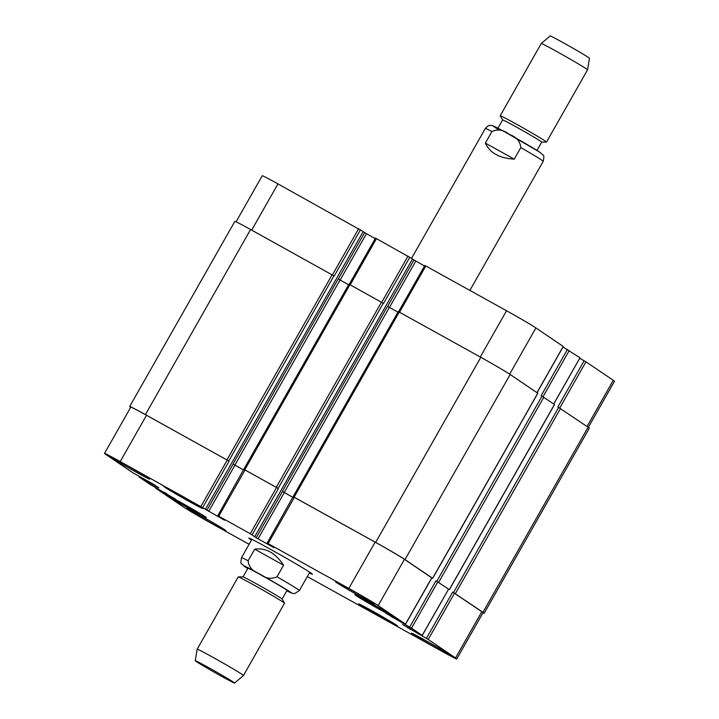 <?xml version="1.0" encoding="UTF-8"?>
<svg xmlns="http://www.w3.org/2000/svg" width="719" height="719" viewBox="0 0 719 719"><rect width="100%" height="100%" fill="white"/><g stroke="black" fill="none" stroke-linecap="round" stroke-linejoin="round"><path stroke-width="1.08" d="M485.379 143.108L491.949 131.541C497.836 128.827 503.624 129.788 509.304 134.426C516.269 136.808 520.107 141.194 520.826 147.566L514.256 159.142L485.379 143.108C489.909 152.949 499.534 158.288 514.256 159.142M497.916 128.207L502.635 119.911A22.46 0.629 29.6 0 1 519.145 128.584A22.46 0.629 29.6 0 1 540.661 141.275A22.46 0.629 29.6 0 1 541.695 142.101L536.985 150.397M502.626 119.929L500.208 115.822A26.621 0.746 29.6 0 1 500.199 115.768A26.621 0.746 29.6 0 1 519.765 126.041A26.621 0.746 29.6 0 1 545.281 141.095A26.621 0.746 29.6 0 1 546.494 142.074A26.621 0.746 29.6 0 1 546.449 142.083L541.686 142.119M500.199 115.768L541.245 43.517A26.621 0.746 29.6 0 1 541.254 43.508A26.621 0.746 29.6 0 1 560.928 53.853A26.621 0.746 29.6 0 1 586.318 68.835A26.621 0.746 29.6 0 1 587.54 69.806A26.621 0.746 29.6 0 1 587.54 69.815L546.494 142.074M541.254 43.508L550.143 35.95A22.631 0.629 29.6 0 1 566.869 44.74A22.631 0.629 29.6 0 1 588.448 57.475A22.631 0.629 29.6 0 1 589.49 58.302L587.54 69.806M283.574 565.215L277.004 576.782C271.117 579.496 265.329 578.534 259.649 573.906C252.684 571.524 248.846 567.138 248.118 560.757L254.697 549.19L283.574 565.215C275.368 552.893 265.742 547.545 254.697 549.19M251.488 540.113A36.606 1.025 29.6 0 1 250.482 539.439A36.606 1.025 29.6 0 1 248.81 538.1A36.606 1.025 29.6 0 1 281.138 555.284A36.606 1.025 29.6 0 1 312.459 574.256A36.606 1.025 29.6 0 1 309.359 572.98M282.1 599.071L287.016 590.407A22.46 0.629 -150.4 0 0 267.801 578.768A22.46 0.629 -150.4 0 0 247.956 568.217L243.04 576.881M234.583 683.05L243.471 675.492A26.621 0.746 -150.4 0 0 243.48 675.483L284.517 603.232A26.621 0.746 -150.4 0 0 284.508 603.178L282.082 599.044A22.46 0.629 -150.4 0 0 262.866 587.45A22.46 0.629 -150.4 0 0 243.067 576.881L238.268 576.917A26.621 0.746 -150.4 0 0 238.223 576.926L197.177 649.185A26.621 0.746 -150.4 0 0 197.177 649.194L195.235 660.698A22.631 0.629 -150.4 0 0 196.269 661.525A22.631 0.629 -150.4 0 0 217.857 674.26A22.631 0.629 -150.4 0 0 234.583 683.05A22.631 0.629 -150.4 0 0 215.224 671.321A22.631 0.629 -150.4 0 0 195.235 660.698M284.508 603.178A26.621 0.746 -150.4 0 0 261.743 589.436A26.621 0.746 -150.4 0 0 238.268 576.917M243.48 675.483A26.621 0.746 -150.4 0 0 220.697 661.687A26.621 0.746 -150.4 0 0 197.177 649.185M588.313 427.374L614.502 381.277A26.621 0.746 -150.4 0 0 613.28 380.297L585.958 361.81L579.721 358.296M307.31 576.593L441.044 650.812A26.621 0.746 -150.4 0 0 456.772 658.937A26.621 0.746 -150.4 0 0 455.549 657.957L428.227 639.47L402.514 624.505L422.278 635.452L411.529 628.172L385.815 613.208L405.579 624.155L378.176 605.605A26.621 0.746 -150.4 0 0 348.832 588.412L268.106 543.609L273.921 547.662L256.189 537.767L250.284 533.723L218.765 516.233L224.58 520.277L203.989 508.441L205.454 509.232L363.194 231.572L277.956 183.884A26.621 0.746 -150.4 0 0 262.228 175.751L236.066 221.82M375.174 238.663L363.104 231.725M254.769 536.59L412.526 258.948L375.588 238.124M424.516 266.039L412.445 259.101M563.22 346.459L535.916 327.945A26.621 0.746 -150.4 0 0 506.562 310.752L424.929 265.5M553.684 403.934L580.008 357.792L563.022 346.989M189.771 508.531L177.818 501.359L192.89 509.726L195.838 511.721L189.771 508.531L190.032 508.081M186.149 499.408L174.187 492.236L189.268 500.604L192.216 502.599L186.149 499.408L186.401 498.959M377.385 607.807L365.432 600.635L380.504 608.993L383.452 610.988L377.385 607.807L377.646 607.348M381.016 616.929L369.054 609.757L384.135 618.124L387.074 620.12L381.016 616.929L381.268 616.48M188.998 501.341A20.797 0.584 -150.4 0 0 201.284 507.686A20.797 0.584 -150.4 0 0 183.489 496.91A20.797 0.584 -150.4 0 0 165.118 487.14A20.797 0.584 -150.4 0 0 188.998 501.341M189.465 501.655A22.46 0.629 29.6 0 1 163.671 486.323A22.46 0.629 29.6 0 1 183.507 496.874A22.46 0.629 29.6 0 1 202.731 508.513A22.46 0.629 29.6 0 1 189.465 501.655M192.62 510.463A20.797 0.584 -150.4 0 0 204.906 516.817A20.797 0.584 -150.4 0 0 187.111 506.032A20.797 0.584 -150.4 0 0 168.74 496.272A20.797 0.584 -150.4 0 0 192.62 510.463M193.087 510.778A22.46 0.629 29.6 0 1 167.293 495.445A22.46 0.629 29.6 0 1 187.138 505.996A22.46 0.629 29.6 0 1 206.353 517.635A22.46 0.629 29.6 0 1 193.087 510.778M383.865 618.861A20.797 0.584 -150.4 0 0 396.151 625.206A20.797 0.584 -150.4 0 0 378.356 614.43A20.797 0.584 -150.4 0 0 359.985 604.661A20.797 0.584 -150.4 0 0 383.865 618.861M384.332 619.176A22.46 0.629 29.6 0 1 358.538 603.843A22.46 0.629 29.6 0 1 378.374 614.386A22.46 0.629 29.6 0 1 397.598 626.033A22.46 0.629 29.6 0 1 384.332 619.176M380.243 609.73A20.797 0.584 -150.4 0 0 392.529 616.084A20.797 0.584 -150.4 0 0 374.725 605.308A20.797 0.584 -150.4 0 0 356.354 595.539A20.797 0.584 -150.4 0 0 380.243 609.73M380.702 610.045A22.46 0.629 29.6 0 1 354.907 594.712A22.46 0.629 29.6 0 1 374.752 605.263A22.46 0.629 29.6 0 1 393.976 616.902A22.46 0.629 29.6 0 1 380.702 610.045M205.427 509.205L120.226 461.544A26.621 0.746 -150.4 0 0 104.498 453.41A26.621 0.746 -150.4 0 0 105.72 454.39L133.042 472.877L153.372 484.202L158.827 487.904L138.992 476.904L149.741 484.184L175.454 499.148L155.69 488.201L183.084 506.751A26.621 0.746 -150.4 0 0 212.438 523.944L249.116 544.292M136.475 472.302A22.46 0.629 29.6 0 1 110.681 456.969A22.46 0.629 29.6 0 1 130.525 467.521A22.46 0.629 29.6 0 1 149.741 479.16A22.46 0.629 29.6 0 1 136.475 472.302M361.244 597.049A22.46 0.629 29.6 0 1 335.449 581.716A22.46 0.629 29.6 0 1 355.294 592.258A22.46 0.629 29.6 0 1 374.509 603.906A22.46 0.629 29.6 0 1 361.244 597.049M212.545 523.783A22.46 0.629 29.6 0 1 186.76 508.45A22.46 0.629 29.6 0 1 206.596 519.001A22.46 0.629 29.6 0 1 225.82 530.64A22.46 0.629 29.6 0 1 212.545 523.783M437.314 648.52A22.46 0.629 29.6 0 1 411.52 633.187A22.46 0.629 29.6 0 1 431.364 643.739A22.46 0.629 29.6 0 1 450.579 655.377A22.46 0.629 29.6 0 1 437.314 648.52M453.509 592.573L482.943 612.327A26.621 0.746 29.6 0 1 484.157 613.307L589.31 428.2A26.621 0.746 -150.4 0 0 588.097 427.221L558.663 407.466L453.509 592.573L452.682 592.123L481.838 611.68A26.621 0.746 29.6 0 1 483.06 612.66L456.772 658.937M554.448 404.491L541.964 396.169L436.81 581.276L435.984 580.817L448.566 589.176L422.197 635.389M293.487 496.892L375.12 542.135A26.621 0.746 29.6 0 1 404.464 559.328L431.768 577.842M284.311 492.56L293.073 497.422L282.378 491.428L284.311 492.56L258.022 538.837M244.145 469.507L278.415 488.525L252.117 534.801M234.969 465.175L243.732 470.046L233.046 464.043L234.969 465.175L208.681 511.452M104.498 453.41L130.786 407.134A26.621 0.746 29.6 0 1 146.514 415.267L229.073 461.14L202.785 507.416M267.117 543.106L293.136 496.64L375.66 542.405A26.621 0.746 29.6 0 1 405.013 559.598L432.685 578.337L431.849 577.905L405.579 624.155M436.81 581.276L448.548 589.203M484.157 613.307A26.621 0.746 29.6 0 1 482.934 612.876M130.687 407.322A26.621 0.746 29.6 0 1 129.69 406.496A26.621 0.746 29.6 0 1 145.409 414.62L229.073 461.14M217.785 515.721L243.795 469.255L278.415 488.525M558.663 407.466L557.836 407.017L584.125 360.74M541.964 396.169L541.137 395.711L567.426 349.434M537.749 393.194L510.166 374.491A26.621 0.746 -150.4 0 0 480.813 357.298L398.362 311.597M409.857 257.141L383.569 303.418L349.021 284.212M397.94 312.145L387.532 306.321L282.378 491.428M360.516 229.756L334.227 276.033L250.572 229.514A26.621 0.746 -150.4 0 0 234.843 221.38L129.69 406.496M348.598 284.76L338.2 278.936L233.046 464.043M498.797 129.78A27.286 0.764 29.6 0 1 505.781 132.413A27.286 0.764 29.6 0 1 539.708 152.158M520.826 147.566A33.281 0.926 29.6 0 1 541.686 160.103A33.281 0.926 29.6 0 1 543.213 161.326C544.705 153.785 543.564 156.248 540.113 152.401L505.241 132.116C491.913 124.962 492.964 125.807 491.625 125.492C489.702 126.059 490.196 123.551 485.343 128.458A33.281 0.926 29.6 0 1 491.949 131.541M309.781 572.243L299.383 590.542L294.736 593.561L292.435 593.364L286.8 590.793A27.286 0.764 -150.4 0 0 270.955 580.413A27.286 0.764 -150.4 0 0 245.008 566.842A27.286 0.764 -150.4 0 0 247.74 568.594L244.613 566.599C240.532 561.988 240.335 565.592 241.512 557.674A33.281 0.926 -150.4 0 1 248.118 560.757M299.383 590.542A33.281 0.926 -150.4 0 0 277.004 576.782M481.838 611.68L455.549 657.957M454.516 593.193L428.227 639.47M452.682 592.123L426.394 638.4M408.203 627.606L407.898 628.145M410.064 628.64L409.731 629.224M437.817 581.896L411.529 628.172M435.984 580.817L409.695 627.094M391.504 616.309L391.199 616.848M393.365 617.342L393.032 617.918M431.786 577.815L405.498 624.092M404.464 559.328L378.176 605.605M375.12 542.135L348.832 588.412M294.395 497.332L268.106 543.609M282.477 491.49L256.189 537.767M276.572 487.446L250.284 533.723M245.053 469.956L218.765 516.233M233.136 464.106L206.847 510.382M227.24 460.061L200.952 506.338M146.514 415.267L120.226 461.544M140.241 476.94L139.971 477.407M156.94 488.237L156.67 488.704M587.037 426.502L613.28 380.297M559.688 408.059L585.958 361.81M542.989 396.753L569.259 350.513M536.985 392.637L563.229 346.432M509.663 374.15L535.916 327.945M480.283 357.001L506.562 310.752M399.566 312.199L425.837 265.949M389.464 307.444L415.753 261.177M387.631 306.375L413.919 260.107M381.744 302.313L408.024 256.063M350.225 284.823L376.495 238.564M340.132 280.059L366.411 233.792M338.289 278.999L364.578 232.722M332.403 274.937L358.682 228.678M251.686 230.134L277.956 183.884M164.786 492.515L164.489 493.045M165.532 492.928L165.217 493.477M165.774 493.063L165.451 493.629M166.52 493.477L166.188 494.061M148.087 481.218L147.79 481.739M148.833 481.631L148.518 482.17M149.076 481.766L148.752 482.332M149.822 482.179L149.489 482.764M250.572 229.514L145.409 414.62M332.115 274.766L226.961 459.872M333.949 275.844L228.795 460.951M340.033 280.006L234.879 465.112M349.928 284.661L244.775 469.768M381.456 302.151L276.294 487.257M383.29 303.229L278.136 488.336M389.374 307.39L284.212 492.497M399.27 312.037L294.116 497.144M480.813 357.298L375.66 542.405M510.166 374.491L405.013 559.598M537.767 393.167L432.613 578.274M401.687 622.034L401.391 622.564M401.795 622.097L401.526 622.573M402.155 622.286L401.885 622.762M543.798 397.248L438.644 582.354M554.466 404.464L449.312 589.571M418.386 633.331L418.09 633.861M418.494 633.394L418.224 633.87M418.853 633.592L418.584 634.059M560.496 408.545L455.343 593.651M588.097 427.221L482.943 612.327M469.884 290.395L543.213 161.326M411.574 258.301L485.343 128.458M251.911 539.367L241.512 557.674M422.278 635.452L448.566 589.176M138.992 476.904L139.279 476.4M155.69 488.201L155.978 487.698M553.765 403.988L580.008 357.792M537.066 392.691L563.31 346.495M398.596 311.669L424.857 265.446M349.254 284.293L375.516 238.061M363.194 231.572L205.454 509.232M348.949 284.149L243.795 469.255M412.526 258.948L254.796 536.608M398.29 311.534L293.136 496.64M537.839 393.221L432.685 578.337M401.768 622.079L401.49 622.555M554.538 404.527L449.384 589.634M418.467 633.376L418.188 633.861"/></g></svg>
